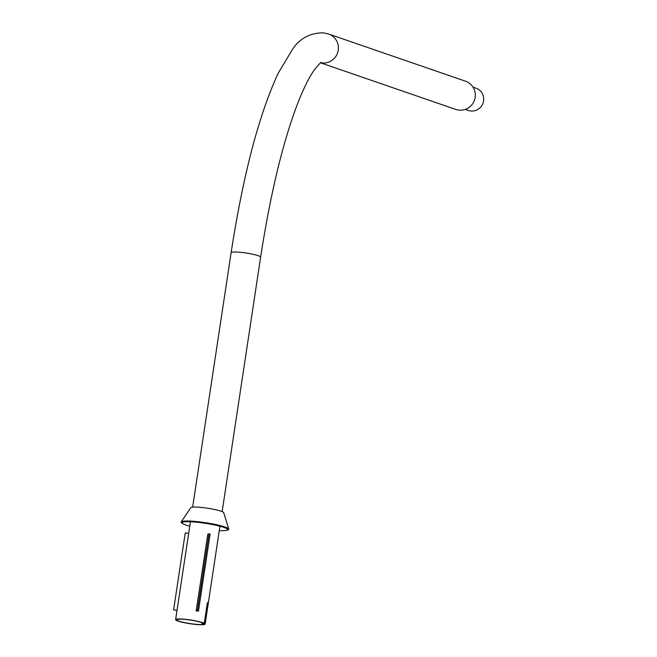 <?xml version="1.0" encoding="UTF-8"?>
<svg xmlns="http://www.w3.org/2000/svg" width="657" height="657" viewBox="0 0 657 657"><rect width="100%" height="100%" fill="white"/><g stroke="black" fill="none" stroke-linecap="round" stroke-linejoin="round"><path stroke-width="0.99" d="M465.312 109.374L468.342 110.417A11.769 11.514 -71 0 0 483.396 101.892A11.769 11.514 -71 0 0 476.013 88.169L472.983 87.126M192.632 507.155L231.124 252.674C243.115 175.082 258.784 115.312 278.116 73.362L292.644 49.094C299.896 38.287 310.186 32.875 323.523 32.85L328.656 34.041L465.526 81.213A14.922 14.602 109 0 1 458.693 110.105A14.922 14.602 109 0 1 455.794 109.432L320.682 62.858M202.873 623.164L202.98 623.058A13.789 1.749 -171.4 0 0 187.853 619.74A13.789 1.749 -171.4 0 0 176.749 619.797A13.789 1.749 -171.4 0 0 192.912 623.978A13.789 1.749 -171.4 0 0 204.007 623.92L201.896 623.304L202.898 623.017M193.117 624.15A14.922 1.897 -171.4 0 0 205.132 624.093A14.922 1.897 -171.4 0 0 205.132 624.002L202.98 623.427L204.261 623.271A14.922 1.897 -171.4 0 0 187.639 619.567A14.922 1.897 -171.4 0 0 175.624 619.625A14.922 1.897 -171.4 0 0 193.117 624.15M204.261 623.271L207.169 604.046C208.113 601.303 208.4 601.549 208.039 604.769L205.132 624.002M204.697 623.83L207.604 604.604C207.916 602.387 207.735 602.231 207.054 604.144M207.612 602.773L207.16 604.128M219.266 530.634A23.052 2.932 -171.4 0 0 226.681 530.298A23.052 2.932 -171.4 0 0 227.626 529.46A23.052 2.932 -171.4 0 0 227.577 529.345A23.052 2.932 -171.4 0 0 204.853 523.235A23.052 2.932 -171.4 0 0 182.12 522.578A23.052 2.932 -171.4 0 0 182.12 523.054A23.052 2.932 -171.4 0 0 182.777 523.662A23.052 2.932 -171.4 0 0 189.758 526.175M226.681 530.298L227.765 529.994A24.12 3.063 -171.4 0 0 228.751 529.115A24.12 3.063 -171.4 0 0 228.702 528.992A24.12 3.063 -171.4 0 0 204.927 522.602A24.12 3.063 -171.4 0 0 181.143 521.921A24.12 3.063 -171.4 0 0 181.143 522.414A24.12 3.063 -171.4 0 0 181.833 523.046L182.777 523.662M223.733 512.764A16.671 2.119 -171.4 0 0 223.717 512.682A16.671 2.119 -171.4 0 0 223.676 512.591A16.671 2.119 -171.4 0 0 207.251 508.181A16.671 2.119 -171.4 0 0 190.817 507.705L181.143 521.921M177.029 610.328L173.604 609.901L177.012 610.476M188.666 533.402L185.241 532.975L173.604 609.901M198.48 610.994L197.379 610.78L209.016 533.854L210.109 534.067L198.48 610.994L196.164 611.051L197.379 610.78M196.164 611.051L207.793 534.125L209.016 533.854M231.124 252.674A14.922 1.897 8.6 0 1 243.139 252.617A14.922 1.897 8.6 0 1 260.632 257.133C270.914 190.859 283.824 138.2 299.362 99.141C304.905 85.673 310.03 75.736 314.752 69.33C318.801 64.37 321.051 62.045 321.511 62.349M328.656 34.041A14.922 14.602 109 0 1 321.823 62.924A14.922 14.602 109 0 1 320.813 62.768M208.039 604.769L207.169 604.497M202.085 622.688L202.003 623.189M201.855 623.214L201.937 622.639M207.169 604.046L204.319 623.329M205.132 624.093L219.939 526.224M222.148 511.614L260.632 257.133M175.624 619.625L190.423 521.757M201.921 622.631L201.83 623.238M223.717 512.682L228.751 529.115"/></g></svg>
